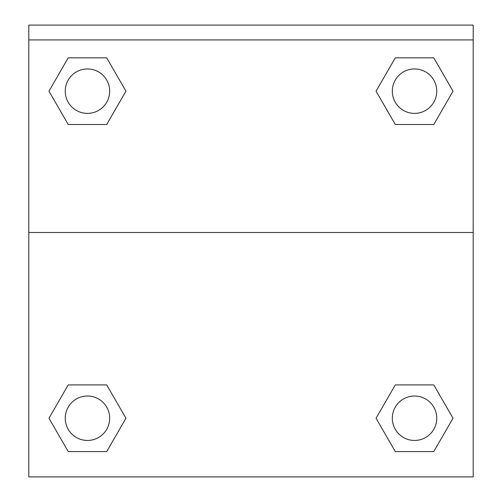 <?xml version="1.0" encoding="UTF-8"?>
<svg xmlns="http://www.w3.org/2000/svg" width="502" height="502" viewBox="0 0 502 502"><rect width="100%" height="100%" fill="white"/><g stroke="black" fill="none" stroke-linecap="round" stroke-linejoin="round"><path stroke-width="0.75" d="M433.778 451.568L395.294 451.568L433.778 451.568L395.294 451.568L376.048 418.241L395.294 384.908L412.412 384.908L395.294 384.908L376.048 418.241L395.294 384.908L433.778 384.908L395.294 384.908L433.778 384.908L453.024 418.241L433.778 451.568L453.024 418.241M68.222 384.908L48.976 418.241L68.222 384.908L106.706 384.908L68.222 384.908L106.706 384.908L89.588 384.908L106.706 384.908L125.952 418.241L125.186 419.565M68.222 57.837L106.706 57.837L68.222 57.837L106.706 57.837L125.952 91.169L106.706 124.496L89.588 124.496L106.706 124.496L125.952 91.169L106.706 124.496L68.222 124.496L106.706 124.496L68.222 124.496L48.976 91.169L68.222 57.837L48.976 91.169M433.778 124.496L395.294 124.496L433.778 124.496L453.024 91.169L433.778 124.496L395.294 124.496L376.048 91.169L376.814 89.845M473.198 39.915L473.198 25.1L28.802 25.1L28.802 39.915L473.198 39.915L473.198 476.9L28.802 476.9L28.802 39.915M125.952 418.241L106.706 451.568L68.222 451.568L106.706 451.568L68.222 451.568L48.976 418.241M28.802 232.482L473.198 232.482M395.294 57.837L433.778 57.837L395.294 57.837L376.048 91.169L395.294 57.837L433.778 57.837L453.024 91.169M436.759 418.241A22.22 22.22 0 0 0 403.426 398.996A22.22 22.22 0 0 0 403.426 437.48A22.22 22.22 0 0 0 436.759 418.241M109.681 418.241A22.22 22.22 0 0 0 76.354 398.996A22.22 22.22 0 0 0 76.354 437.48A22.22 22.22 0 0 0 109.681 418.241M436.759 91.169A22.22 22.22 0 0 0 403.426 71.924A22.22 22.22 0 0 0 403.426 110.409A22.22 22.22 0 0 0 436.759 91.169M109.681 91.169A22.22 22.22 0 0 0 76.354 71.924A22.22 22.22 0 0 0 76.354 110.409A22.22 22.22 0 0 0 109.681 91.169M395.294 384.908L412.412 384.908M89.588 384.908L106.706 384.908M412.412 124.496L395.294 124.496M106.706 124.496L89.588 124.496"/></g></svg>
